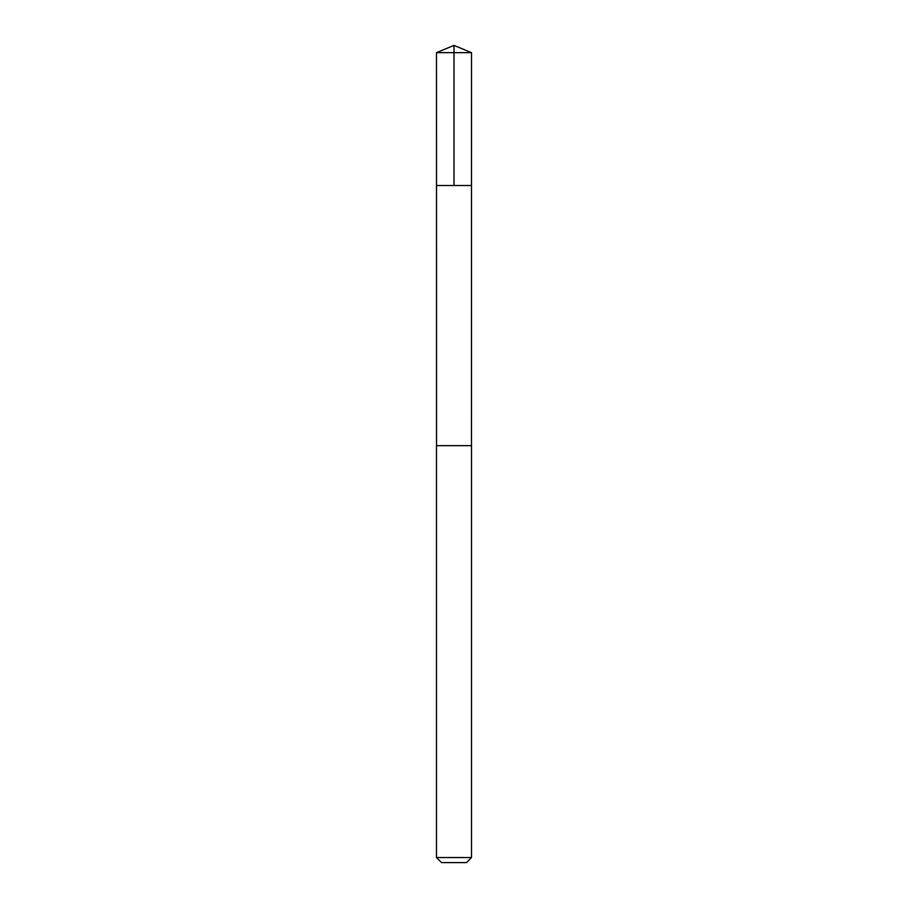 <?xml version="1.0" encoding="UTF-8"?>
<svg xmlns="http://www.w3.org/2000/svg" width="908" height="908" viewBox="0 0 908 908"><rect width="100%" height="100%" fill="white"/><g stroke="black" fill="none" stroke-linecap="round" stroke-linejoin="round"><path stroke-width="1.36" d="M436.498 185.493L471.502 185.493L471.513 52.653L436.487 52.653L436.498 185.493L471.502 185.493L471.49 445.658L436.51 445.658L436.498 185.493M468.982 445.658L436.487 445.658L436.487 857.549L471.513 857.549L471.513 445.658L468.982 445.658M471.513 857.549L466.451 862.6L441.549 862.6L436.487 857.549M436.487 52.653L454 45.4L454 185.493M454 45.4L471.513 52.653"/></g></svg>
